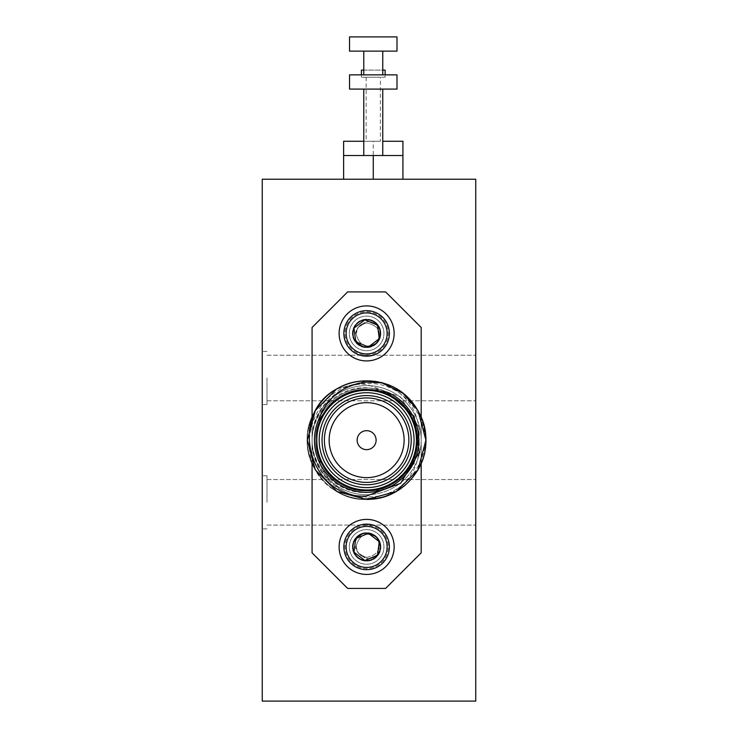 <?xml version="1.0" encoding="UTF-8"?>
<svg xmlns="http://www.w3.org/2000/svg" width="738" height="738" viewBox="0 0 738 738"><rect width="100%" height="100%" fill="white"/><g stroke="black" fill="none" stroke-linecap="round" stroke-linejoin="round"><path stroke-width="0.55" stroke-dasharray="3.69 2.77" d="M385.135 77.222L361.408 77.222L385.135 77.222L385.135 74.852M363.779 70.11L382.754 70.11M361.408 77.222L361.408 74.852M380.384 77.222L366.149 77.222L380.384 77.222L380.384 141.272L366.149 141.272L380.384 141.272M366.149 77.222L366.149 141.272M387.662 538.187A22.777 22.777 0 0 1 375.347 567.946A22.777 22.777 0 0 1 345.596 555.631A22.777 22.777 0 0 1 357.902 525.871A22.777 22.777 0 0 1 387.662 538.187A22.777 22.777 0 0 1 375.347 567.946A22.777 22.777 0 0 1 345.596 555.631A22.777 22.777 0 0 1 357.902 525.871A22.777 22.777 0 0 1 387.662 538.187M386.611 538.62A21.633 21.633 0 0 0 358.345 526.923A21.633 21.633 0 0 0 346.648 555.197A21.633 21.633 0 0 0 374.913 566.895A21.633 21.633 0 0 0 386.611 538.62A21.633 21.633 0 0 0 358.345 526.923A21.633 21.633 0 0 0 346.648 555.197A21.633 21.633 0 0 0 374.913 566.895A21.633 21.633 0 0 0 386.611 538.62M356.085 521.489A27.518 27.518 0 0 1 392.044 536.369A27.518 27.518 0 0 1 377.164 572.328A27.518 27.518 0 0 1 341.214 557.448A27.518 27.518 0 0 1 356.085 521.489A27.518 27.518 0 0 1 392.044 536.369A27.518 27.518 0 0 1 377.164 572.328A27.518 27.518 0 0 1 341.214 557.448A27.518 27.518 0 0 1 356.085 521.489A27.518 27.518 0 0 1 392.044 536.369A27.518 27.518 0 0 1 377.164 572.328A27.518 27.518 0 0 1 341.214 557.448A27.518 27.518 0 0 1 356.085 521.489M375.347 312.386A22.777 22.777 0 0 0 345.596 324.692A22.777 22.777 0 0 0 357.902 354.452A22.777 22.777 0 0 0 387.662 342.137A22.777 22.777 0 0 0 375.347 312.386A22.777 22.777 0 0 0 345.596 324.692A22.777 22.777 0 0 0 357.902 354.452A22.777 22.777 0 0 0 387.662 342.137A22.777 22.777 0 0 0 375.347 312.386A22.777 22.777 0 0 0 345.596 324.692A22.777 22.777 0 0 0 357.902 354.452A22.777 22.777 0 0 0 387.662 342.137A22.777 22.777 0 0 0 375.347 312.386M346.648 325.135A21.633 21.633 0 0 1 374.913 313.438A21.633 21.633 0 0 1 386.611 341.703A21.633 21.633 0 0 1 358.345 353.401A21.633 21.633 0 0 1 346.648 325.135A21.633 21.633 0 0 1 374.913 313.438A21.633 21.633 0 0 1 386.611 341.703A21.633 21.633 0 0 1 358.345 353.401A21.633 21.633 0 0 1 346.648 325.135M356.085 358.834A27.518 27.518 0 0 1 341.214 322.875A27.518 27.518 0 0 1 377.164 308.004A27.518 27.518 0 0 0 341.214 322.875A27.518 27.518 0 0 0 356.085 358.834A27.518 27.518 0 0 0 392.044 343.954A27.518 27.518 0 0 0 377.164 308.004A27.518 27.518 0 0 0 341.214 322.875A27.518 27.518 0 0 0 356.085 358.834A27.518 27.518 0 0 0 392.044 343.954A27.518 27.518 0 0 0 377.164 308.004A27.518 27.518 0 0 1 392.044 343.954A27.518 27.518 0 0 1 356.085 358.834M336.463 389.101L366.629 380.863C356.186 380.817 346.131 383.566 336.463 389.101L366.629 380.863C388.991 381.666 406.112 391.546 417.985 410.512C441.656 447.477 410.476 501.489 366.629 499.469C322.783 501.489 291.593 447.477 315.274 410.512C327.146 391.546 344.268 381.666 366.629 380.863C388.991 381.666 406.112 391.546 417.985 410.512C441.656 447.477 410.476 501.489 366.629 499.469C322.783 501.489 291.593 447.477 315.274 410.512C327.146 391.546 344.268 381.666 366.629 380.863C388.991 381.666 406.112 391.546 417.985 410.512C441.656 447.477 410.476 501.489 366.629 499.469C322.783 501.489 291.593 447.477 315.274 410.512C327.146 391.546 344.268 381.666 366.629 380.863L381.906 382.865M381.906 497.467L366.629 498.224C342.552 495.244 326.399 482.338 318.161 459.506A52.186 52.186 0 0 1 366.629 387.976A52.186 52.186 0 0 1 387.081 488.178L414.092 464.017L419.332 428.123L400.633 397.016L366.629 384.332C309.932 380.144 286.851 464.728 336.463 491.222A59.308 59.308 0 0 0 366.629 499.469C322.783 501.489 291.593 447.477 315.274 410.512C327.146 391.546 344.268 381.666 366.629 380.863C388.991 381.666 406.112 391.546 417.985 410.512C441.656 447.477 410.476 501.489 366.629 499.469A59.308 59.308 0 0 0 381.906 497.467C419.276 488.759 437.496 442.348 417.985 410.512C406.112 391.546 388.991 381.666 366.629 380.863C322.783 378.843 291.593 432.855 315.274 469.82C327.146 488.787 344.268 498.667 366.629 499.469C410.476 501.489 441.656 447.477 417.985 410.512C406.112 391.546 388.991 381.666 366.629 380.863C322.783 378.843 291.593 432.855 315.274 469.82C327.146 488.787 344.268 498.667 366.629 499.469C410.476 501.489 441.656 447.477 417.985 410.512C406.112 391.546 388.991 381.666 366.629 380.863C344.268 381.666 327.146 391.546 315.274 410.512C291.593 447.477 322.783 501.489 366.629 499.469C388.991 498.667 406.112 488.787 417.985 469.82C441.656 432.855 410.476 378.843 366.629 380.863C344.268 381.666 327.146 391.546 315.274 410.512C291.593 447.477 322.783 501.489 366.629 499.469C410.476 501.489 441.656 447.477 417.985 410.512C406.112 391.546 388.991 381.666 366.629 380.863C344.268 381.666 327.146 391.546 315.274 410.512C291.593 447.477 322.783 501.489 366.629 499.469C410.476 501.489 441.656 447.477 417.985 410.512C406.112 391.546 388.991 381.666 366.629 380.863C344.268 381.666 327.146 391.546 315.274 410.512C291.593 447.477 322.783 501.489 366.629 499.469L384.369 496.748C411.656 483.491 422.939 461.997 418.215 432.265A52.186 52.186 0 0 0 366.629 387.976A52.186 52.186 0 0 1 374.849 388.631L366.629 387.782C337.386 386.315 311.15 412.708 312.137 441.85C311.62 470.927 337.663 496.84 366.629 496.729C408.649 499.377 439.553 449.138 419.036 412.413A59.308 59.308 0 0 0 384.369 383.575C411.656 396.841 422.939 418.335 418.215 448.067A52.186 52.186 0 0 1 366.629 492.347A52.186 52.186 0 0 1 314.443 440.162A52.186 52.186 0 0 1 366.629 387.976A52.186 52.186 0 0 0 314.443 440.162A52.186 52.186 0 0 0 374.849 491.702L366.629 492.55C337.386 494.017 311.15 467.624 312.137 438.473C311.62 409.406 337.663 383.492 366.629 383.603C408.649 380.946 439.553 431.195 419.036 467.92A59.308 59.308 0 0 1 384.369 496.748M366.629 390.347A49.815 49.815 0 0 0 316.814 440.162A49.815 49.815 0 0 0 366.629 489.977A49.815 49.815 0 0 1 316.814 440.162A49.815 49.815 0 0 1 366.629 390.347A49.815 49.815 0 0 0 316.814 440.162A49.815 49.815 0 0 0 366.629 489.977A49.815 49.815 0 0 1 316.814 440.162A49.815 49.815 0 0 1 366.629 390.347A49.815 49.815 0 0 0 316.814 440.162A49.815 49.815 0 0 0 366.629 489.977A49.815 49.815 0 0 1 316.814 440.162A49.815 49.815 0 0 1 366.629 390.347A49.815 49.815 0 0 0 316.814 440.162A49.815 49.815 0 0 0 366.629 489.977A49.815 49.815 0 0 0 416.444 440.162A49.815 49.815 0 0 0 366.629 390.347A49.815 49.815 0 0 1 416.444 440.162A49.815 49.815 0 0 1 366.629 489.977A49.815 49.815 0 0 0 416.444 440.162A49.815 49.815 0 0 0 366.629 390.347A49.815 49.815 0 0 1 416.444 440.162A49.815 49.815 0 0 1 366.629 489.977A49.815 49.815 0 0 0 416.444 440.162A49.815 49.815 0 0 0 366.629 390.347A49.815 49.815 0 0 1 416.444 440.162A49.815 49.815 0 0 1 366.629 489.977A49.815 49.815 0 0 0 416.444 440.162A49.815 49.815 0 0 0 366.629 390.347M366.629 397.939A42.223 42.223 0 0 1 408.852 440.162A42.223 42.223 0 0 1 366.629 482.384A42.223 42.223 0 0 0 408.852 440.162A42.223 42.223 0 0 0 366.629 397.939A42.223 42.223 0 0 1 408.852 440.162A42.223 42.223 0 0 1 366.629 482.384A42.223 42.223 0 0 1 324.406 440.162A42.223 42.223 0 0 1 366.629 397.939A42.223 42.223 0 0 0 324.406 440.162A42.223 42.223 0 0 0 366.629 482.384A42.223 42.223 0 0 1 324.406 440.162A42.223 42.223 0 0 1 366.629 397.939M366.629 494.728A54.557 54.557 0 0 1 312.073 440.162A54.557 54.557 0 0 1 366.629 385.605A54.557 54.557 0 0 0 312.073 440.162A54.557 54.557 0 0 0 366.629 494.728A54.557 54.557 0 0 1 312.073 440.162A54.557 54.557 0 0 1 366.629 385.605A54.557 54.557 0 0 0 312.073 440.162A54.557 54.557 0 0 0 366.629 494.728A54.557 54.557 0 0 0 421.186 440.162A54.557 54.557 0 0 0 366.629 385.605A54.557 54.557 0 0 1 421.186 440.162A54.557 54.557 0 0 1 366.629 494.728A54.557 54.557 0 0 0 421.186 440.162L421.186 552.845L385.605 588.426L347.653 588.426L312.073 552.845L312.073 327.488L347.653 291.907L385.605 291.907L421.186 327.488L421.186 552.845L421.186 327.488L385.605 291.907L347.653 291.907L312.073 327.488L312.073 552.845L347.653 588.426L385.605 588.426L421.186 552.845L385.605 588.426L347.653 588.426L312.073 552.845L312.073 327.488L347.653 291.907L385.605 291.907L421.186 327.488L421.186 440.162A54.557 54.557 0 0 0 366.629 385.605A54.557 54.557 0 0 1 421.186 440.162A54.557 54.557 0 0 1 366.629 494.728M366.629 430.678A9.493 9.493 0 0 1 376.112 440.162A9.493 9.493 0 0 1 366.629 449.654A9.493 9.493 0 0 0 376.112 440.162A9.493 9.493 0 0 0 366.629 430.678A9.493 9.493 0 0 1 376.112 440.162A9.493 9.493 0 0 1 366.629 449.654A9.493 9.493 0 0 1 357.137 440.162A9.493 9.493 0 0 1 366.629 430.678A9.493 9.493 0 0 0 357.137 440.162A9.493 9.493 0 0 0 366.629 449.654A9.493 9.493 0 0 1 357.137 440.162A9.493 9.493 0 0 1 366.629 430.678A9.493 9.493 0 0 1 376.112 440.162A9.493 9.493 0 0 1 366.629 449.654A9.493 9.493 0 0 0 376.112 440.162A9.493 9.493 0 0 0 366.629 430.678A9.493 9.493 0 0 0 357.137 440.162A9.493 9.493 0 0 0 366.629 449.654A9.493 9.493 0 0 1 357.137 440.162A9.493 9.493 0 0 1 366.629 430.678A9.493 9.493 0 0 1 376.112 440.162A9.493 9.493 0 0 1 366.629 449.654A9.493 9.493 0 0 0 376.112 440.162A9.493 9.493 0 0 0 366.629 430.678A9.493 9.493 0 0 0 357.137 440.162A9.493 9.493 0 0 0 366.629 449.654A9.493 9.493 0 0 1 357.137 440.162A9.493 9.493 0 0 1 366.629 430.678M377.496 325.089A13.699 13.699 0 0 0 353.972 328.17A13.699 13.699 0 0 0 368.41 346.998A13.699 13.699 0 0 0 377.496 325.089L379.277 338.668L368.41 346.998L355.762 341.749L353.972 328.17L364.849 319.84L377.496 325.089L379.277 338.668L368.41 346.998L355.762 341.749L353.972 328.17L364.849 319.84L377.496 325.089M358.779 352.349A20.498 20.498 0 0 0 385.559 341.27A20.498 20.498 0 0 0 374.48 314.489A20.498 20.498 0 0 0 347.699 325.569A20.498 20.498 0 0 0 358.779 352.349M371.878 559.561A13.699 13.699 0 0 1 364.849 560.493L377.496 555.244A13.699 13.699 0 0 1 371.878 559.561M374.48 565.843A20.498 20.498 0 0 1 347.699 554.764A20.498 20.498 0 0 1 358.779 527.974A20.498 20.498 0 0 1 385.559 539.063A20.498 20.498 0 0 1 374.48 565.843M345.596 555.631A22.777 22.777 0 0 1 357.902 525.871A22.777 22.777 0 0 1 387.662 538.187A22.777 22.777 0 0 1 375.347 567.946A22.777 22.777 0 0 1 345.596 555.631M336.463 491.222C346.131 496.757 356.186 499.506 366.629 499.469C389.959 498.51 407.422 487.993 419.036 467.92M366.629 387.976A52.186 52.186 0 0 0 314.443 440.162A52.186 52.186 0 0 0 366.629 492.347A52.186 52.186 0 0 1 314.443 440.162A52.186 52.186 0 0 1 366.629 387.976A52.186 52.186 0 0 1 418.815 440.162A52.186 52.186 0 0 1 366.629 492.347A52.186 52.186 0 0 0 418.815 440.162A52.186 52.186 0 0 0 366.629 387.976M366.629 402.68A37.481 37.481 0 0 1 404.11 440.162A37.481 37.481 0 0 1 366.629 477.643A37.481 37.481 0 0 1 329.148 440.162A37.481 37.481 0 0 1 366.629 402.68M366.629 484.765A44.594 44.594 0 0 0 411.223 440.162A44.594 44.594 0 0 0 366.629 395.568A44.594 44.594 0 0 0 322.036 440.162A44.594 44.594 0 0 0 366.629 484.765M366.629 487.606A47.444 47.444 0 0 1 319.185 440.162A47.444 47.444 0 0 1 366.629 392.717A47.444 47.444 0 0 1 414.073 440.162A47.444 47.444 0 0 1 366.629 487.606M475.742 502.31L475.742 525.087L475.742 502.31M266.999 502.31L266.999 475.742L266.999 502.31M475.742 378.013L475.742 400.789L475.742 378.013M266.999 378.013L266.999 404.581L266.999 378.013M262.258 502.31L262.258 475.742L262.258 502.31M262.258 378.013L262.258 404.581L262.258 378.013M363.779 51.134L382.754 51.134L363.779 51.134M363.779 74.852L382.754 74.852L363.779 74.852M363.779 89.086L382.754 89.086L363.779 89.086M363.779 155.506L382.754 155.506L363.779 155.506M363.779 141.272L373.271 141.272L373.271 179.233L343.622 179.233L402.92 179.233L343.622 179.233L402.92 179.233L373.271 179.233L373.271 155.506L343.622 155.506L343.622 179.233L343.622 155.506M402.92 155.506L402.92 179.233L402.92 155.506L373.271 155.506M396.989 89.086L349.544 89.086M396.989 74.852L349.544 74.852M396.989 36.9L349.544 36.9M396.989 51.134L349.544 51.134M475.742 179.233L262.258 179.233L262.258 701.1L475.742 701.1L475.742 179.233M452.025 701.1L475.742 701.1L452.025 701.1M318.161 459.506L331.076 476.37C341.039 485.881 352.893 490.724 366.629 490.908C404.147 492.633 430.826 446.416 410.577 414.793C400.411 398.566 385.762 390.107 366.629 389.424C347.497 390.107 332.847 398.566 322.681 414.793C302.423 446.416 329.111 492.633 366.629 490.908C404.147 492.633 430.826 446.416 410.577 414.793C400.411 398.566 385.762 390.107 366.629 389.424C329.111 387.69 302.423 433.907 322.681 465.54C339.941 498.897 393.308 498.897 410.577 465.54C419.544 448.621 419.544 431.712 410.577 414.793C393.308 381.435 339.941 381.435 322.681 414.793C302.423 446.416 329.111 492.633 366.629 490.908C385.762 490.226 400.411 481.766 410.577 465.54C419.544 448.621 419.544 431.712 410.577 414.793C393.308 381.435 339.941 381.435 322.681 414.793C302.423 446.416 329.111 492.633 366.629 490.908C392.265 489.091 408.741 476.028 416.038 451.73L418.215 432.265M366.629 490.908L387.081 488.178M374.849 491.702L392.957 483.538C404.931 476.028 412.616 465.42 416.038 451.73M331.076 476.37C353.622 499.949 395.411 493.427 410.577 465.54C430.826 433.907 404.147 387.69 366.629 389.424C347.497 390.107 332.847 398.566 322.681 414.793C302.423 446.416 329.111 492.633 366.629 490.908C385.762 490.226 400.411 481.766 410.577 465.54C430.826 433.907 404.147 387.69 366.629 389.424C347.497 390.107 332.847 398.566 322.681 414.793C302.423 446.416 329.111 492.633 366.629 490.908C404.147 492.633 430.826 446.416 410.577 414.793C400.411 398.566 385.762 390.107 366.629 389.424C347.497 390.107 332.847 398.566 322.681 414.793C302.423 446.416 329.111 492.633 366.629 490.908C385.762 490.226 400.411 481.766 410.577 465.54C430.826 433.907 404.147 387.69 366.629 389.424C329.111 387.69 302.423 433.907 322.681 465.54C335.91 489.469 369.673 498.722 392.957 483.538M355.762 538.574A13.699 13.699 0 0 1 379.277 541.664A13.699 13.699 0 0 1 377.496 555.244L379.277 541.664L368.41 533.334L355.762 538.574L353.972 552.153A13.699 13.699 0 0 1 355.762 538.574L353.972 552.153L364.849 560.493A13.699 13.699 0 0 1 353.972 552.153L364.849 560.493L377.496 555.244L379.277 541.664L368.41 533.334L355.762 538.574M312.073 416.924L312.073 463.409M421.186 463.409L421.186 416.924M366.629 389.424C404.147 387.69 430.826 433.907 410.577 465.54C400.411 481.766 385.762 490.226 366.629 490.908C347.497 490.226 332.847 481.766 322.681 465.54C302.423 433.907 329.111 387.69 366.629 389.424C404.147 387.69 430.826 433.907 410.577 465.54C400.411 481.766 385.762 490.226 366.629 490.908C329.111 492.633 302.423 446.416 322.681 414.793C339.941 381.435 393.308 381.435 410.577 414.793C419.544 431.712 419.544 448.621 410.577 465.54C393.308 498.897 339.941 498.897 322.681 465.54C302.423 433.907 329.111 387.69 366.629 389.424C385.762 390.107 400.411 398.566 410.577 414.793C419.544 431.712 419.544 448.621 410.577 465.54C393.308 498.897 339.941 498.897 322.681 465.54C302.423 433.907 329.111 387.69 366.629 389.424C392.265 391.241 408.741 404.295 416.038 428.594L418.215 448.067M419.036 412.413C407.422 392.339 389.959 381.823 366.629 380.863L384.369 383.575M374.849 388.631L392.957 396.786C404.931 404.304 412.616 414.904 416.038 428.594M331.076 403.954C353.622 380.374 395.411 386.906 410.577 414.793C430.826 446.416 404.147 492.633 366.629 490.908C347.497 490.226 332.847 481.766 322.681 465.54C302.423 433.907 329.111 387.69 366.629 389.424C385.762 390.107 400.411 398.566 410.577 414.793C430.826 446.416 404.147 492.633 366.629 490.908C347.497 490.226 332.847 481.766 322.681 465.54C302.423 433.907 329.111 387.69 366.629 389.424C404.147 387.69 430.826 433.907 410.577 465.54C400.411 481.766 385.762 490.226 366.629 490.908C347.497 490.226 332.847 481.766 322.681 465.54C302.423 433.907 329.111 387.69 366.629 389.424C385.762 390.107 400.411 398.566 410.577 414.793C430.826 446.416 404.147 492.633 366.629 490.908C329.111 492.633 302.423 446.416 322.681 414.793C335.91 390.854 369.673 381.611 392.957 396.786M364.849 319.84L365.559 320.135M364.849 560.493L365.559 560.197M402.92 179.233L402.92 141.272L382.754 141.272M343.622 179.233L343.622 141.272L373.271 141.272L373.271 179.233M385.135 70.11L361.408 70.11M372.081 320.274A14.234 14.234 0 0 0 353.484 327.967A14.234 14.234 0 0 0 365.375 347.598C353.723 342.377 351.906 335.006 359.904 325.504A10.378 10.378 0 0 1 367.542 323.078C379.609 326.224 382.367 333.281 375.845 344.268A14.234 14.234 0 0 0 372.081 320.274A14.234 14.234 0 0 0 353.484 327.967A14.234 14.234 0 0 0 361.177 346.565A14.234 14.234 0 0 0 379.775 338.871A14.234 14.234 0 0 0 372.081 320.274A14.234 14.234 0 0 0 353.484 327.967A14.234 14.234 0 0 0 365.375 347.598C370.365 347.958 374.553 346.113 377.93 342.072C367.303 349.111 360.107 346.712 356.353 334.868A10.378 10.378 0 0 1 358.391 327.109L365.273 323.124L367.542 323.078A10.378 10.378 0 0 0 359.904 325.504L357.035 329.443L356.353 334.868C360.089 346.703 367.284 349.102 377.93 342.072A14.234 14.234 0 0 0 380.725 331.427A14.234 14.234 0 0 1 377.93 342.072C374.553 346.113 370.365 347.958 365.375 347.598C353.723 342.377 351.906 335.006 359.904 325.504L357.035 329.443L356.353 334.868A10.378 10.378 0 0 1 358.391 327.109C367.459 318.604 374.904 320.043 380.725 331.427C374.932 320.052 367.487 318.613 358.391 327.109L365.273 323.124L367.542 323.078C379.609 326.224 382.367 333.281 375.845 344.268C379.673 340.845 381.297 336.565 380.725 331.427C381.297 336.565 379.673 340.845 375.845 344.268A14.234 14.234 0 0 0 372.081 320.274A14.234 14.234 0 0 0 353.484 327.967A14.234 14.234 0 0 0 361.177 346.565A14.234 14.234 0 0 0 379.775 338.871A14.234 14.234 0 0 0 372.081 320.274M366.629 350.734A17.315 17.315 0 0 0 383.945 333.419A17.315 17.315 0 0 0 366.629 316.104A17.315 17.315 0 0 0 349.314 333.419A17.315 17.315 0 0 0 366.629 350.734A17.315 17.315 0 0 0 383.945 333.419A17.315 17.315 0 0 0 366.629 316.104A17.315 17.315 0 0 0 349.314 333.419A17.315 17.315 0 0 0 366.629 350.734A17.315 17.315 0 0 1 349.314 333.419A17.315 17.315 0 0 1 366.629 316.104A17.315 17.315 0 0 1 383.945 333.419A17.315 17.315 0 0 1 366.629 350.734A17.315 17.315 0 0 1 349.314 333.419A17.315 17.315 0 0 1 366.629 316.104A17.315 17.315 0 0 1 383.945 333.419A17.315 17.315 0 0 1 366.629 350.734M361.177 533.768A14.234 14.234 0 0 1 365.375 532.735C370.365 532.375 374.553 534.22 377.93 538.251A14.234 14.234 0 0 1 380.725 548.906C374.932 560.28 367.487 561.719 358.391 553.223L365.273 557.199L367.542 557.255A10.378 10.378 0 0 1 359.904 554.819C351.906 545.317 353.723 537.956 365.375 532.735C353.723 537.956 351.906 545.317 359.904 554.819L357.035 550.889L356.353 545.456A10.378 10.378 0 0 0 358.391 553.223L365.273 557.199L367.542 557.255C379.609 554.109 382.367 547.043 375.845 536.065A14.234 14.234 0 0 1 372.081 560.059A14.234 14.234 0 0 1 353.484 552.365A14.234 14.234 0 0 1 361.177 533.768A14.234 14.234 0 0 1 379.775 541.461A14.234 14.234 0 0 1 372.081 560.059A14.234 14.234 0 0 1 353.484 552.365A14.234 14.234 0 0 1 365.375 532.735C370.365 532.375 374.553 534.22 377.93 538.251C367.303 531.212 360.107 533.62 356.353 545.456C360.089 533.62 367.284 531.222 377.93 538.251A14.234 14.234 0 0 1 380.725 548.906C381.297 543.768 379.673 539.487 375.845 536.065A14.234 14.234 0 0 1 372.081 560.059A14.234 14.234 0 0 1 353.484 552.365A14.234 14.234 0 0 1 361.177 533.768A14.234 14.234 0 0 1 379.775 541.461A14.234 14.234 0 0 1 372.081 560.059A14.234 14.234 0 0 1 353.484 552.365A14.234 14.234 0 0 1 361.177 533.768M366.629 564.229A17.315 17.315 0 0 0 383.945 546.913A17.315 17.315 0 0 0 366.629 529.598A17.315 17.315 0 0 0 349.314 546.913A17.315 17.315 0 0 0 366.629 564.229A17.315 17.315 0 0 0 383.945 546.913A17.315 17.315 0 0 0 366.629 529.598A17.315 17.315 0 0 0 349.314 546.913A17.315 17.315 0 0 0 366.629 564.229A17.315 17.315 0 0 1 349.314 546.913A17.315 17.315 0 0 1 366.629 529.598A17.315 17.315 0 0 1 383.945 546.913A17.315 17.315 0 0 1 366.629 564.229A17.315 17.315 0 0 1 349.314 546.913A17.315 17.315 0 0 1 366.629 529.598A17.315 17.315 0 0 1 383.945 546.913A17.315 17.315 0 0 1 366.629 564.229M359.904 554.819A10.378 10.378 0 0 0 367.542 557.255C379.609 554.109 382.367 547.043 375.845 536.065C379.673 539.487 381.297 543.768 380.725 548.906C374.904 560.28 367.459 561.729 358.391 553.223A10.378 10.378 0 0 1 356.353 545.456L357.035 550.889L359.904 554.819M266.999 479.543L475.742 479.543L266.999 479.543M266.999 355.246L475.742 355.246L266.999 355.246M266.999 475.742L262.258 475.742L266.999 475.742M266.999 351.445L262.258 351.445L266.999 351.445M266.999 404.581L262.258 404.581L266.999 404.581M266.999 528.878L262.258 528.878L266.999 528.878M266.999 400.789L475.742 400.789L266.999 400.789M266.999 525.087L475.742 525.087L266.999 525.087"/><path stroke-width="1.11" d="M385.135 74.852L385.135 70.11L382.754 70.11M361.408 74.852L361.408 70.11L363.779 70.11M365.559 560.197L377.496 555.244A13.699 13.699 0 0 1 353.972 552.153A13.699 13.699 0 0 1 368.41 533.334A13.699 13.699 0 0 1 377.496 555.244L379.277 541.664L368.41 533.334L355.762 538.574L353.972 552.153L364.849 560.493L377.496 555.244L379.277 541.664L368.41 533.334L355.762 538.574L353.972 552.153L364.849 560.493M358.779 527.974A20.498 20.498 0 0 1 385.559 539.063A20.498 20.498 0 0 1 374.48 565.843A20.498 20.498 0 0 1 347.699 554.764A20.498 20.498 0 0 1 358.779 527.974M357.902 525.871A22.777 22.777 0 0 1 387.662 538.187A22.777 22.777 0 0 1 375.347 567.946A22.777 22.777 0 0 1 345.596 555.631A22.777 22.777 0 0 1 357.902 525.871M356.085 521.489A27.518 27.518 0 0 1 392.044 536.369A27.518 27.518 0 0 1 377.164 572.328A27.518 27.518 0 0 1 341.214 557.448A27.518 27.518 0 0 1 356.085 521.489M371.878 320.762A13.699 13.699 0 0 0 364.849 319.84L377.496 325.089A13.699 13.699 0 0 0 371.878 320.762M374.48 314.489A20.498 20.498 0 0 0 347.699 325.569A20.498 20.498 0 0 0 358.779 352.349A20.498 20.498 0 0 0 385.559 341.27A20.498 20.498 0 0 0 374.48 314.489M375.347 312.386A22.777 22.777 0 0 0 345.596 324.692A22.777 22.777 0 0 0 357.902 354.452A22.777 22.777 0 0 0 387.662 342.137A22.777 22.777 0 0 0 375.347 312.386M377.164 308.004A27.518 27.518 0 0 0 341.214 322.875A27.518 27.518 0 0 0 356.085 358.834A27.518 27.518 0 0 0 392.044 343.954A27.518 27.518 0 0 0 377.164 308.004M318.161 420.826C326.399 397.985 342.552 385.079 366.629 382.109L381.906 382.865L402.948 393.28L417.985 410.512L425.927 440.162L417.985 469.82L396.278 491.526L366.629 499.469L336.98 491.526L315.274 469.82L307.322 440.162L315.274 410.512L336.463 389.101A59.308 59.308 0 0 1 381.906 382.865C419.276 391.574 437.496 437.985 417.985 469.82C406.112 488.787 388.991 498.667 366.629 499.469L336.98 491.526L315.274 469.82L307.322 440.162L315.274 410.512L336.463 389.101C286.851 415.605 309.932 500.189 366.629 496.001L400.633 483.316L419.332 452.2L414.092 416.306L387.081 392.155A52.186 52.186 0 0 1 366.629 492.347A52.186 52.186 0 0 1 318.161 420.826L331.076 403.954C341.039 394.452 352.893 389.609 366.629 389.424L387.081 392.155M366.629 489.977A49.815 49.815 0 0 1 316.814 440.162A49.815 49.815 0 0 1 366.629 390.347A49.815 49.815 0 0 1 416.444 440.162A49.815 49.815 0 0 1 366.629 489.977M366.629 482.384A42.223 42.223 0 0 0 408.852 440.162A42.223 42.223 0 0 0 366.629 397.939A42.223 42.223 0 0 0 324.406 440.162A42.223 42.223 0 0 0 366.629 482.384M366.629 477.643A37.481 37.481 0 0 0 404.11 440.162A37.481 37.481 0 0 0 366.629 402.68A37.481 37.481 0 0 0 329.148 440.162A37.481 37.481 0 0 0 366.629 477.643M366.629 395.568A44.594 44.594 0 0 1 411.223 440.162A44.594 44.594 0 0 1 366.629 484.765A44.594 44.594 0 0 1 322.036 440.162A44.594 44.594 0 0 1 366.629 395.568M366.629 392.717A47.444 47.444 0 0 0 319.185 440.162A47.444 47.444 0 0 0 366.629 487.606A47.444 47.444 0 0 0 414.073 440.162A47.444 47.444 0 0 0 366.629 392.717M366.629 449.654A9.493 9.493 0 0 0 376.112 440.162A9.493 9.493 0 0 0 366.629 430.678A9.493 9.493 0 0 0 357.137 440.162A9.493 9.493 0 0 0 366.629 449.654M363.779 51.134L363.779 74.852M382.754 51.134L382.754 74.852M349.544 51.134L396.989 51.134L396.989 36.9L349.544 36.9L349.544 51.134M349.544 89.086L396.989 89.086L396.989 74.852L349.544 74.852L349.544 89.086M363.779 89.086L363.779 155.506M382.754 89.086L382.754 155.506M363.779 141.272L343.622 141.272L343.622 179.233M343.622 155.506L373.271 155.506L373.271 179.233M373.271 155.506L402.92 155.506L402.92 179.233M475.742 179.233L262.258 179.233L262.258 701.1L475.742 701.1L475.742 179.233M312.073 463.409L312.073 552.845L347.653 588.426L385.605 588.426L421.186 552.845L421.186 463.409M421.186 416.924L421.186 327.488L385.605 291.907L347.653 291.907L312.073 327.488L312.073 416.924M365.559 320.135L377.496 325.089L379.277 338.668L368.41 346.998L355.762 341.749A13.699 13.699 0 0 0 379.277 338.668A13.699 13.699 0 0 0 377.496 325.089L379.277 338.668L368.41 346.998L355.762 341.749L353.972 328.17A13.699 13.699 0 0 0 355.762 341.749L353.972 328.17L364.849 319.84A13.699 13.699 0 0 0 353.972 328.17L364.849 319.84M382.754 141.272L402.92 141.272L402.92 155.506"/></g></svg>
